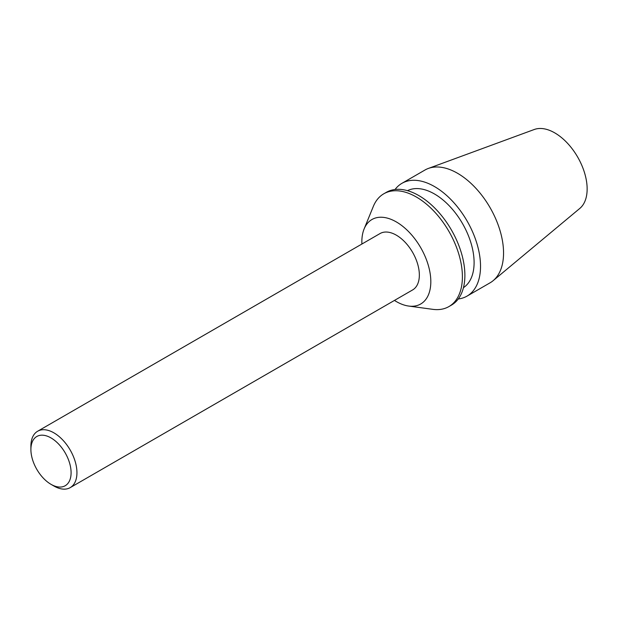 <?xml version="1.0" encoding="UTF-8"?>
<svg xmlns="http://www.w3.org/2000/svg" width="618" height="618" viewBox="0 0 618 618"><rect width="100%" height="100%" fill="white"/><g stroke="black" fill="none" stroke-linecap="round" stroke-linejoin="round"><path stroke-width="0.93" d="M30.9 449.518A28.42 16.408 -120 0 0 51 484.327A28.42 16.408 -120 0 0 71.093 472.724A28.42 16.408 -120 0 0 51 437.915A28.42 16.408 -120 0 0 30.9 449.518L30.9 446.142A32.561 18.795 -120 0 1 37.644 431.24A32.561 18.795 -120 0 1 70.197 450.035A32.561 18.795 -120 0 1 70.197 487.633A32.561 18.795 -120 0 1 53.92 486.018L51 484.327M458.262 298.973A65.114 37.598 -120 0 0 467.038 296.115L490.066 282.82A65.114 37.598 -120 0 0 493.141 280.672L579.823 208.413A45.786 26.435 -120 0 0 577.66 157.057A45.786 26.435 -120 0 0 534.261 129.502L428.344 168.444A65.114 37.598 -120 0 0 424.945 170.035L401.924 183.33A65.114 37.598 -120 0 0 395.056 189.494M493.141 280.672A65.114 37.598 -120 0 0 490.066 207.633A65.114 37.598 -120 0 0 428.344 168.444M467.038 296.115A65.114 37.598 -120 0 0 467.038 220.92A65.114 37.598 -120 0 0 401.924 183.33M463.454 287.648A56.029 32.345 -120 0 0 462.496 223.546A56.029 32.345 -120 0 0 407.463 190.661M394.454 300.425A48.76 28.15 -120 0 0 408.629 306.049L432.785 309.34A65.114 37.598 -120 0 0 448.915 306.574L451.395 305.145A65.114 37.598 -120 0 0 451.395 229.95A65.114 37.598 -120 0 0 386.281 192.36L383.793 193.789A65.114 37.598 -120 0 0 373.342 206.381L364.118 228.946A48.76 28.15 -120 0 0 361.847 241.839A48.76 28.15 -120 0 0 361.893 244.033M448.915 306.574A65.114 37.598 -120 0 0 448.915 231.387A65.114 37.598 -120 0 0 383.793 193.789M408.629 306.049A48.76 28.15 -120 0 0 420.711 247.671A48.76 28.15 -120 0 0 364.118 228.946M70.197 487.633L412.608 289.942A32.561 18.795 -120 0 0 412.608 252.353A32.561 18.795 -120 0 0 380.047 233.55L37.644 431.24"/></g></svg>
